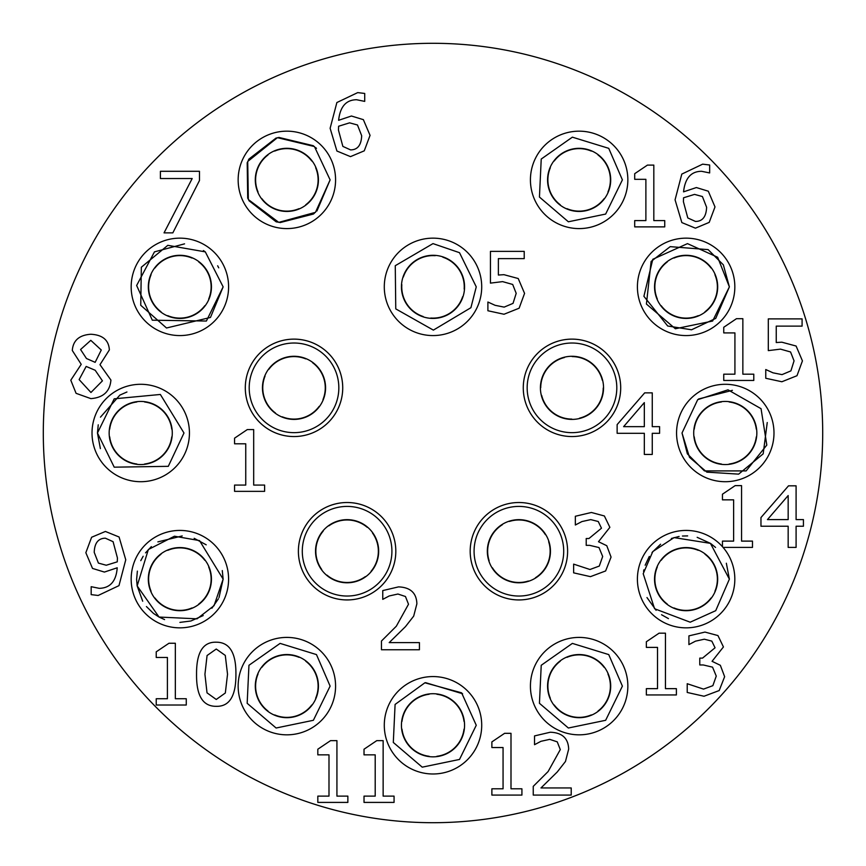 <?xml version="1.0" encoding="UTF-8"?>
<svg xmlns="http://www.w3.org/2000/svg" width="866" height="866" viewBox="0 0 866 866"><rect width="100%" height="100%" fill="white"/><g stroke="black" fill="none" stroke-linecap="round" stroke-linejoin="round"><path stroke-width="1.3" d="M702.413 196.539L694.532 194.395L683.555 197.784L683.404 201.681L687.799 217.951L695.474 221.436C702.51 221.436 706.223 216.716 706.602 207.266L702.413 196.539M708.301 191.202L714.991 206.92L709.2 222.389L695.43 228.169L681.856 222.584L675.069 199.829L681.802 174.088L702.662 164.161L709.655 165.005L709.655 172.94L701.568 171.295C691.036 171.36 685.038 178.212 683.555 191.851L696.372 187.554L708.301 191.202M796.103 346.032L802.436 360.895L796.991 375.714L781.879 381.754L765.76 378.269L765.76 369.533L772.992 372.824L782.03 374.621L790.907 370.875L794.057 360.851L790.561 351.964L780.482 349.128L768.304 350.622L768.304 318.883L802.089 318.883L802.089 326.125L776.239 326.125L776.239 342.535L781.825 342.189L796.103 346.032M752.489 541.109L752.489 547.399L723.067 547.399A48.712 48.712 0 0 0 722.45 546.684L722.45 541.109L733.621 541.109L733.621 499.844L722.45 499.844L722.45 494.205L735.169 485.62L741.556 485.62L741.556 541.109L752.489 541.109M676.389 688.654L676.389 694.943L646.35 694.943L646.35 688.654L657.521 688.654L657.521 647.389L646.35 647.389L646.35 641.749L659.069 633.176L665.456 633.176L665.456 688.654L676.389 688.654M521.917 788.807L521.917 795.085L491.877 795.085L491.877 788.807L503.059 788.807L503.059 747.542L491.877 747.542L491.877 741.902L504.607 733.318L510.994 733.318L510.994 788.807L521.917 788.807M347.861 796.125L347.861 802.414L317.822 802.414L317.822 796.125L328.993 796.125L328.993 754.86L317.822 754.86L317.822 749.22L330.541 740.647L336.928 740.647L336.928 796.125L347.861 796.125M227.531 674.235L225.29 655.421L216.251 649.035L207.071 655.53L204.928 674.289L207.028 692.843L216.251 699.479L225.333 692.995L227.531 674.235M216.251 642.204C229.566 642.171 236.115 652.845 235.92 674.235C236.05 695.972 229.501 706.667 216.251 706.32C202.904 706.45 196.333 695.777 196.55 674.289C196.398 652.477 202.969 641.782 216.251 642.204M90.8 340.338L80.57 349.518L86.459 358.502L95.141 362.345L101.279 350.016L90.8 340.338M95.195 370.269L86.167 366.437L79.131 379.6L90.952 392.482L102.426 380.856L95.195 370.269M110.913 380.055C109.95 391.497 103.26 397.689 90.854 398.62L76.078 393.326L70.796 380.206L81.22 364.337L72.289 350.47C73.09 340.435 79.271 335.034 90.854 334.254C102.61 334.882 108.78 340.1 109.365 349.918L99.98 364.683L110.913 380.055M518.225 278.527L524.569 293.39L519.124 308.209L504.012 314.25L487.894 310.753L487.894 302.028L495.125 305.319L504.164 307.116L513.04 303.371L516.19 293.347L512.694 284.459L502.616 281.623L490.437 283.117L490.437 251.378L524.222 251.378L524.222 258.62L498.372 258.62L498.372 275.031L503.958 274.684L518.225 278.527M644.326 402.603L623.617 426.657L644.326 426.657L644.326 402.603M659.6 426.657L659.6 433.292L652.26 433.292L652.26 454.444L644.326 454.444L644.326 433.292L617.133 433.292L617.133 424.611L644.672 392.872L652.26 392.872L652.26 426.657L659.6 426.657M419.425 642.615L419.425 649.749L381.462 649.749L381.462 641.024L396.325 626.205L408.503 604.252L405.461 596.512L397.927 594.022L389.191 595.97L382.761 599.359L382.761 590.58L398.522 586.888C410.397 587.332 416.524 592.972 416.882 603.797L413.688 616.127L405.461 626.648L389.191 642.615L419.425 642.615M264.606 485.068L264.606 491.358L234.567 491.358L234.567 485.068L245.749 485.068L245.749 443.803L234.567 443.803L234.567 438.164L247.297 429.579L253.684 429.579L253.684 485.068L264.606 485.068M598.244 521.505L590.753 519.611L581.93 521.559L575.338 525.002L575.338 516.266L591.402 512.477L604.381 515.974L609.87 527.34L598.493 541.715L606.774 545.71L611.06 557.087L605.626 570.954L590.46 576.648L573.638 572.848L573.638 564.123L589.962 569.503L599.294 566.061L602.682 556.481L598.991 547.55L589.714 545.353L586.217 545.353L586.217 538.522L588.956 538.522L601.48 528.195L598.244 521.505M357.474 124.985L349.593 122.842L338.617 126.241L338.465 130.127L342.86 146.397L350.546 149.883C357.582 149.883 361.284 145.163 361.674 135.713L357.474 124.985M363.363 119.649L370.053 135.367L364.261 150.836L350.492 156.627L336.917 151.03L330.13 128.287L336.874 102.534L357.723 92.608L364.716 93.452L364.716 101.387L356.63 99.742C346.097 99.806 340.1 106.659 338.617 120.298L351.444 116.012L363.363 119.649M199.472 171.295L199.472 180.529L172.832 232.867L164.042 232.867L192.187 178.537L160.405 178.537L160.405 171.295L199.472 171.295M113.089 541.683L105.349 538.187C98.248 538.327 94.535 543.047 94.221 552.367L98.41 563.095L106.247 565.238L117.278 561.839L117.43 557.953L113.089 541.683M92.521 568.432L85.842 552.714L91.623 537.245L105.403 531.453L119.075 536.996L125.754 559.793L118.967 585.643L98.161 595.472L91.179 594.628L91.179 586.693L99.265 588.339C110.209 588.068 116.196 581.216 117.224 567.782L104.396 572.069L92.521 568.432M186.266 698.732L186.266 705.021L156.226 705.021L156.226 698.732L167.409 698.732L167.409 657.467L156.226 657.467L156.226 651.827L168.957 643.254L175.343 643.254L175.343 698.732L186.266 698.732M394.062 796.125L394.062 802.414L364.023 802.414L364.023 796.125L375.205 796.125L375.205 754.86L364.023 754.86L364.023 749.22L376.753 740.647L383.14 740.647L383.14 796.125L394.062 796.125M571.214 787.952L571.214 795.085L533.25 795.085L533.25 786.36L548.113 771.541L560.291 749.588L557.249 741.848L549.715 739.358L540.979 741.296L534.538 744.695L534.538 735.916L550.311 732.225C562.186 732.668 568.302 738.308 568.67 749.133L565.476 761.463L557.249 771.985L540.979 787.952L571.214 787.952M711.809 641.111L704.329 639.205L695.495 641.154L688.914 644.596L688.914 635.871L704.978 632.072L717.946 635.568L723.435 646.945L712.058 661.31L720.35 665.305L724.636 676.682L719.202 690.548L704.026 696.242L687.214 692.454L687.214 683.718L703.528 689.109L712.859 685.666L716.258 676.086L712.556 667.156L703.279 664.958L699.782 664.958L699.782 658.117L702.532 658.117L715.056 647.79L711.809 641.111M788.168 495.547L767.46 519.6L788.168 519.6L788.168 495.547M803.432 519.6L803.432 526.236L796.092 526.236L796.092 547.399L788.168 547.399L788.168 526.236L760.965 526.236L760.965 517.554L788.515 485.826L796.092 485.826L796.092 519.6L803.432 519.6M753.788 374.177L753.788 380.455L723.749 380.455L723.749 374.177L734.92 374.177L734.92 332.912L723.749 332.912L723.749 327.272L736.468 318.688L742.855 318.688L742.855 374.177L753.788 374.177M664.742 220.592L664.742 226.881L634.702 226.881L634.702 220.592L645.884 220.592L645.884 179.327L634.702 179.327L634.702 173.687L647.432 165.103L653.819 165.103L653.819 220.592L664.742 220.592M481.713 286.863A48.712 48.712 0 0 0 408.644 244.677A48.712 48.712 0 0 0 408.644 329.048A48.712 48.712 0 0 0 481.713 286.863M481.713 725.275A48.712 48.712 0 0 0 408.644 683.09A48.712 48.712 0 0 0 408.644 767.46A48.712 48.712 0 0 0 481.713 725.275M722.45 546.684A48.712 48.712 0 0 0 644.878 553.212A48.712 48.712 0 0 0 672.622 625.945A48.712 48.712 0 0 0 723.067 547.399M627.85 686.121A48.712 48.712 0 0 0 554.781 643.936A48.712 48.712 0 0 0 554.781 728.306A48.712 48.712 0 0 0 627.85 686.121M620.695 387.838A48.712 48.712 0 0 0 547.626 345.653A48.712 48.712 0 0 0 547.626 430.023A48.712 48.712 0 0 0 620.695 387.838M335.575 686.121A48.712 48.712 0 0 0 262.506 643.936A48.712 48.712 0 0 0 262.506 728.306A48.712 48.712 0 0 0 335.575 686.121A48.712 48.712 0 0 0 289.991 637.506A48.712 48.712 0 0 0 238.551 679.875M228.592 579.138A48.712 48.712 0 0 0 155.523 536.952A48.712 48.712 0 0 0 155.523 621.323A48.712 48.712 0 0 0 228.592 579.138M189.438 433A48.712 48.712 0 0 0 116.369 390.815A48.712 48.712 0 0 0 116.369 475.185A48.712 48.712 0 0 0 189.438 433A48.712 48.712 0 0 0 121.976 388.044A48.712 48.712 0 0 0 95.769 451.749A48.712 48.712 0 0 0 159.474 477.956M228.592 286.863A48.712 48.712 0 0 0 155.523 244.677A48.712 48.712 0 0 0 155.523 329.048A48.712 48.712 0 0 0 228.592 286.863M567.609 551.231A48.712 48.712 0 0 0 494.54 509.046A48.712 48.712 0 0 0 494.54 593.416A48.712 48.712 0 0 0 567.609 551.231M395.816 551.231A48.712 48.712 0 0 0 322.747 509.046A48.712 48.712 0 0 0 322.747 593.416A48.712 48.712 0 0 0 395.816 551.231M627.85 179.879A48.712 48.712 0 0 0 554.781 137.694A48.712 48.712 0 0 0 554.781 222.064A48.712 48.712 0 0 0 627.85 179.879M734.833 286.863A48.712 48.712 0 0 0 661.765 244.677A48.712 48.712 0 0 0 661.765 329.048A48.712 48.712 0 0 0 734.833 286.863M773.988 433A48.712 48.712 0 0 0 700.919 390.815A48.712 48.712 0 0 0 700.919 475.185A48.712 48.712 0 0 0 773.988 433M335.575 179.879A48.712 48.712 0 0 0 262.506 137.694A48.712 48.712 0 0 0 262.506 222.064A48.712 48.712 0 0 0 335.575 179.879M342.73 387.838A48.712 48.712 0 0 0 269.662 345.653A48.712 48.712 0 0 0 269.662 430.023A48.712 48.712 0 0 0 342.73 387.838M822.7 433A389.7 389.7 0 0 0 433 43.3A389.7 389.7 0 0 0 43.3 433A389.7 389.7 0 0 0 433 822.7A389.7 389.7 0 0 0 822.7 433M436.897 756.289A31.252 31.252 0 0 0 464.014 729.172M401.986 729.172A31.252 31.252 0 0 0 429.103 756.289M429.103 694.261A31.252 31.252 0 0 0 401.986 721.378M464.014 721.378A31.252 31.252 0 0 0 436.897 694.261M462.13 713.119A31.566 31.566 0 0 0 407.908 706.126A31.566 31.566 0 0 0 428.962 756.581A31.566 31.566 0 0 0 462.13 713.119M598.016 711.029A31.252 31.252 0 0 0 607.943 673.986M554.229 705A31.252 31.252 0 0 0 591.272 714.926M560.259 661.213A31.252 31.252 0 0 0 550.332 698.245M604.046 667.242A31.252 31.252 0 0 0 567.003 657.316M598.287 661.029A31.566 31.566 0 0 0 547.832 682.072A31.566 31.566 0 0 0 591.294 715.251A31.566 31.566 0 0 0 598.287 661.029M714.926 591.272A31.252 31.252 0 0 0 705 554.229M673.986 607.943A31.252 31.252 0 0 0 711.029 598.016M657.316 567.003A31.252 31.252 0 0 0 667.242 604.046M698.245 550.332A31.252 31.252 0 0 0 661.213 560.259M690.159 547.832A31.566 31.566 0 0 0 656.98 591.294A31.566 31.566 0 0 0 711.202 598.287A31.566 31.566 0 0 0 690.159 547.832M756.289 429.103A31.252 31.252 0 0 0 729.172 401.986M729.172 464.014A31.252 31.252 0 0 0 756.289 436.897M694.261 436.897A31.252 31.252 0 0 0 721.378 464.014M721.378 401.986A31.252 31.252 0 0 0 694.261 429.103M713.119 403.87A31.566 31.566 0 0 0 706.126 458.092A31.566 31.566 0 0 0 756.581 437.038A31.566 31.566 0 0 0 713.119 403.87M711.029 267.984A31.252 31.252 0 0 0 673.986 258.057M705 311.771A31.252 31.252 0 0 0 714.926 274.728M661.213 305.741A31.252 31.252 0 0 0 698.245 315.668M667.242 261.954A31.252 31.252 0 0 0 657.316 298.997M661.029 267.713A31.566 31.566 0 0 0 682.072 318.168A31.566 31.566 0 0 0 715.251 274.706A31.566 31.566 0 0 0 661.029 267.713M591.272 151.074A31.252 31.252 0 0 0 554.229 161M607.943 192.014A31.252 31.252 0 0 0 598.016 154.971M567.003 208.684A31.252 31.252 0 0 0 604.046 198.758M550.332 167.755A31.252 31.252 0 0 0 560.259 204.787M627.449 186.125A48.712 48.712 0 0 1 549.574 218.6A48.712 48.712 0 0 1 560.389 134.923A48.712 48.712 0 0 1 627.449 186.125M547.832 175.841A31.566 31.566 0 0 0 591.294 209.02A31.566 31.566 0 0 0 598.287 154.798A31.566 31.566 0 0 0 547.832 175.841M267.984 154.971A31.252 31.252 0 0 0 258.057 192.014M311.771 161A31.252 31.252 0 0 0 274.728 151.074M305.741 204.787A31.252 31.252 0 0 0 315.668 167.755M261.954 198.758A31.252 31.252 0 0 0 298.997 208.684M267.713 204.971A31.566 31.566 0 0 0 318.168 183.928A31.566 31.566 0 0 0 274.706 150.749A31.566 31.566 0 0 0 267.713 204.971M151.074 274.728A31.252 31.252 0 0 0 161 311.771M192.014 258.057A31.252 31.252 0 0 0 154.971 267.984M208.684 298.997A31.252 31.252 0 0 0 198.758 261.954M167.755 315.668A31.252 31.252 0 0 0 204.787 305.741M175.841 318.168A31.566 31.566 0 0 0 209.02 274.706A31.566 31.566 0 0 0 154.798 267.713A31.566 31.566 0 0 0 175.841 318.168M109.711 436.897A31.252 31.252 0 0 0 136.828 464.014M136.828 401.986A31.252 31.252 0 0 0 109.711 429.103M171.739 429.103A31.252 31.252 0 0 0 144.622 401.986M144.622 464.014A31.252 31.252 0 0 0 171.739 436.897M152.881 462.13A31.566 31.566 0 0 0 159.874 407.908A31.566 31.566 0 0 0 109.419 428.962A31.566 31.566 0 0 0 152.881 462.13M154.971 598.016A31.252 31.252 0 0 0 192.014 607.943M161 554.229A31.252 31.252 0 0 0 151.074 591.272M204.787 560.259A31.252 31.252 0 0 0 167.755 550.332M198.758 604.046A31.252 31.252 0 0 0 208.684 567.003M141.158 549.574A48.712 48.712 0 0 1 224.835 560.389A48.712 48.712 0 0 1 173.644 627.449A48.712 48.712 0 0 1 141.158 549.574M204.971 598.287A31.566 31.566 0 0 0 183.928 547.832A31.566 31.566 0 0 0 150.749 591.294A31.566 31.566 0 0 0 204.971 598.287M274.728 714.926A31.252 31.252 0 0 0 311.771 705M258.057 673.986A31.252 31.252 0 0 0 267.984 711.029M298.997 657.316A31.252 31.252 0 0 0 261.954 667.242M315.668 698.245A31.252 31.252 0 0 0 305.741 661.213M318.168 690.159A31.566 31.566 0 0 0 274.706 656.98A31.566 31.566 0 0 0 267.713 711.202A31.566 31.566 0 0 0 318.168 690.159M464.176 289.06A31.252 31.252 0 0 0 442.84 257.202M430.803 318.038A31.252 31.252 0 0 0 462.66 296.702M401.824 284.665A31.252 31.252 0 0 0 423.16 316.523M435.197 255.686A31.252 31.252 0 0 0 403.34 277.023M426.732 255.925A31.566 31.566 0 0 0 409.347 307.755A31.566 31.566 0 0 0 462.931 296.897A31.566 31.566 0 0 0 426.732 255.925M305.73 358.87A31.252 31.252 0 0 0 268.839 369.317M322.986 399.562A31.252 31.252 0 0 0 312.539 362.67M282.294 416.817A31.252 31.252 0 0 0 319.186 406.37M265.039 376.125A31.252 31.252 0 0 0 275.485 413.017M342.406 393.391A48.712 48.712 0 0 1 265.007 426.981A48.712 48.712 0 0 1 274.63 343.153A48.712 48.712 0 0 1 342.406 393.391M262.658 384.244A31.566 31.566 0 0 0 306.575 416.795A31.566 31.566 0 0 0 312.81 362.486A31.566 31.566 0 0 0 262.658 384.244M323.17 531.129A31.252 31.252 0 0 0 321.708 569.449M367.206 527.297A31.252 31.252 0 0 0 328.885 525.835M371.038 571.333A31.252 31.252 0 0 0 372.499 533.012M327.002 575.165A31.252 31.252 0 0 0 365.322 576.626M367.336 506.913A48.712 48.712 0 0 1 375.357 590.904A48.712 48.712 0 0 1 298.608 555.864A48.712 48.712 0 0 1 367.336 506.913M333.995 579.939A31.566 31.566 0 0 0 378.529 548.232A31.566 31.566 0 0 0 328.788 525.51A31.566 31.566 0 0 0 333.995 579.939M492.386 567.782A31.252 31.252 0 0 0 528.379 581.01M502.345 524.72A31.252 31.252 0 0 0 489.117 560.703M545.407 534.679A31.252 31.252 0 0 0 509.425 521.44M535.448 577.741A31.252 31.252 0 0 0 548.676 541.748M483.012 518.29A48.712 48.712 0 0 1 565.368 536.617A48.712 48.712 0 0 1 508.32 598.774A48.712 48.712 0 0 1 483.012 518.29M542.148 572.567A31.566 31.566 0 0 0 525.749 520.412A31.566 31.566 0 0 0 488.781 560.692A31.566 31.566 0 0 0 542.148 572.567M579.538 418.17A31.252 31.252 0 0 0 603.234 388.033M541.661 395.394A31.252 31.252 0 0 0 571.798 419.09M564.437 357.517A31.252 31.252 0 0 0 540.73 387.654M602.314 380.293A31.252 31.252 0 0 0 572.177 356.586M529.57 411.794A48.712 48.712 0 0 1 572.448 339.126A48.712 48.712 0 0 1 613.94 412.595A48.712 48.712 0 0 1 529.57 411.794M599.467 372.315A31.566 31.566 0 0 0 544.801 371.795A31.566 31.566 0 0 0 571.69 419.404A31.566 31.566 0 0 0 599.467 372.315M338.541 392.947A44.816 44.816 0 0 0 276.178 346.725A44.816 44.816 0 0 0 267.334 423.842A44.816 44.816 0 0 0 338.541 392.947M365.723 510.464A44.816 44.816 0 0 0 302.494 555.485A44.816 44.816 0 0 0 373.094 587.733A44.816 44.816 0 0 0 365.723 510.464M485.88 520.921A44.816 44.816 0 0 0 509.165 594.974A44.816 44.816 0 0 0 561.644 537.786A44.816 44.816 0 0 0 485.88 520.921M532.958 409.878A44.816 44.816 0 0 0 610.584 410.614A44.816 44.816 0 0 0 572.415 343.023A44.816 44.816 0 0 0 532.958 409.878M476.257 286.863L459.51 252.688L433 243.606L395.264 265.7L395.762 308.881L433.368 330.119L470.909 307.701L476.257 286.863L459.51 252.688L433 243.606L395.264 265.7L395.762 308.881L433.368 330.119L470.909 307.701L476.257 286.863L459.51 252.688L433 243.606L395.264 265.7L395.762 308.881L433.368 330.119L470.909 307.701L476.257 286.863M330.119 686.121L313.373 720.295L276.102 728.014L247.167 703.3L248.953 665.283L280.097 643.395L316.469 654.588L330.119 686.121L313.373 720.295L276.102 728.014L247.167 703.3L248.953 665.283L280.097 643.395L316.469 654.588L330.119 686.121L313.373 720.295L276.102 728.014L247.167 703.3L248.953 665.283L280.097 643.395L316.469 654.588L330.119 686.121M222.281 570.564L223.136 579.138L219.022 597.551M218.405 598.807L211.889 608.235M203.207 615.564L191.061 620.922M190.704 621.019L179.911 622.394M164.572 619.591L159.041 617.047M158.965 617.003L153.553 613.464M153.39 613.334L146.43 606.557M142.695 601.231L137.164 585.903M137.131 585.762L136.633 579.614M136.622 579.322L137.38 571.116M140.779 560.638L143.161 556.275M145.531 552.854L151.355 546.619M157.883 541.889L182.196 535.946M194.179 538.316L206.205 544.811M223.136 579.138L214.064 605.648L197.058 618.833L159.041 617.047L137.164 585.903L148.346 549.531L174.456 536.216L199.516 540.601L223.136 579.138L214.064 605.648L197.058 618.833L159.041 617.047L137.164 585.903L148.346 549.531L174.456 536.216L199.516 540.601L223.136 579.138M100.38 448.61L97.468 433.087M97.468 432.935L98.248 424.816M100.478 417.141L119.887 395.091L126.945 391.995M183.982 433L168.296 466.33L114.215 467.175L97.468 433L114.215 398.825L160.362 394.463L183.982 433M223.136 286.863L210.47 317.454L166.51 327.998L140.747 305.276L141.342 267.226L167.809 245.327L205.307 251.865L223.136 286.863L210.47 317.454L166.51 327.998L140.747 305.276L141.342 267.226L167.809 245.327L205.307 251.865L223.136 286.863L206.389 321.037L152.308 320.193L136.644 285.499L154.462 251.865L184.555 243.855M203.413 250.566L205.112 251.725M217.658 265.786L218.73 267.843M330.119 179.879L315.473 212.332L278.755 222.378L248.326 199.516L247.719 161.466L277.423 137.672L314.434 146.549L330.119 179.879L315.473 212.332L278.755 222.378L248.326 199.516L247.719 161.466L277.423 137.672L314.434 146.549L330.119 179.879L316.924 210.99M314.434 213.209L313.373 214.064L280.032 222.594M277.423 222.097L276.102 221.783L248.921 200.663M247.719 198.303L247.189 162.646M248.326 160.242L248.953 159.041L276.167 137.965M278.755 137.391L313.427 145.737M315.657 147.599L316.469 148.346M622.394 179.879L605.648 214.064L568.377 221.783L539.442 197.058L541.228 159.041L572.372 137.164L608.744 148.346L622.394 179.879M729.378 286.863L712.631 321.037L675.361 328.755L646.415 304.042L651.124 261.435L670.197 246.648L708.139 249.625L723.348 264.844L729.378 286.863L715.727 318.396L691.544 329.784L667.697 326.006L643.903 296.302L652.791 259.291L687.474 243.627L717.654 257.256L729.378 286.863L715.727 318.396L691.544 329.784L667.697 326.006L643.903 296.302L652.791 259.291L687.474 243.627L717.654 257.256L729.378 286.863M698.526 399.01L732.409 390.339M767.244 422.532L763.184 453.838L738.644 474.135L706.862 472.143L689.498 457.313L682.018 433L697.704 399.67L727.992 389.83L761.052 408.687L766.811 445.07L746.113 470.909L704.437 470.909L687.366 453.838L682.018 433L697.704 399.67L727.992 389.83L761.052 408.687L766.811 445.07L746.113 470.909L704.437 470.909L687.366 453.838L682.018 433M668.455 618.616L661.548 614.741M656.103 610.292L646.978 597.551M643.557 571.419L643.882 569.817M645.159 565.227L649.294 556.437M652.011 552.53L660.585 544.216M671.377 538.468L679.128 536.444M682.451 536.032L687.647 535.902M697.162 537.321L710.434 543.361M710.975 543.729L715.554 547.442M726.347 563.236L729.378 579.138L715.727 610.671L690.191 622.199L654.588 608.744L643.2 573.714L652.791 551.566L674.051 537.602L710.434 543.361L729.378 579.138M622.394 686.121L605.648 720.295L568.377 728.014L539.442 703.3L541.228 665.283L572.372 643.395L608.744 654.588L622.394 686.121L605.648 720.295L568.377 728.014L539.442 703.3L541.228 665.283L572.372 643.395L608.744 654.588L622.394 686.121L605.648 720.295L568.377 728.014L539.442 703.3L541.228 665.283L572.372 643.395L608.744 654.588L622.394 686.121M425.563 682.657L462.606 693.742M476.257 725.275L459.51 759.45L422.24 767.168L393.305 742.454L395.091 704.437L424.892 682.787L461.61 692.832L476.257 725.275L459.51 759.45L422.24 767.168L393.305 742.454L395.091 704.437L424.892 682.787L461.61 692.832L476.257 725.275"/></g></svg>
